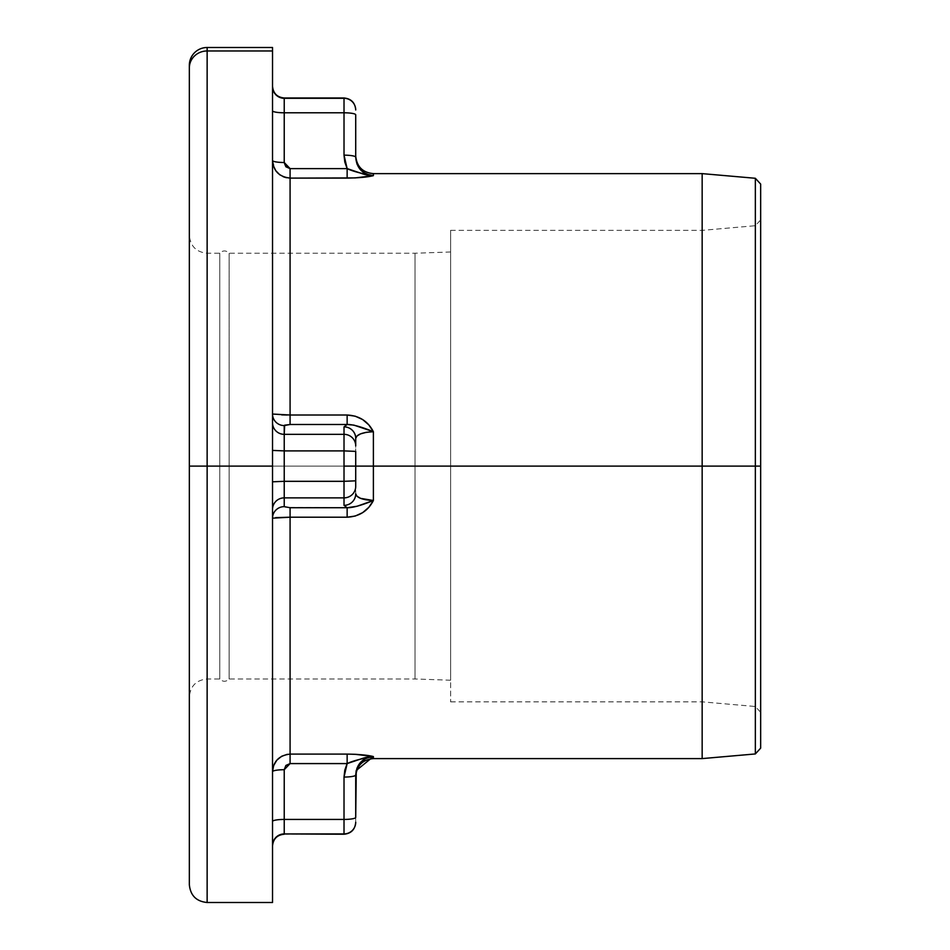 <?xml version="1.0" encoding="UTF-8"?>
<svg xmlns="http://www.w3.org/2000/svg" width="950" height="950" viewBox="0 0 950 950"><rect width="100%" height="100%" fill="white"/><g stroke="black" fill="none" stroke-linecap="round" stroke-linejoin="round"><path stroke-width="0.71" stroke-dasharray="4.75 3.56" d="M219.771 466.106L229.128 466.106L229.128 253.234L229.128 466.106L229.128 253.234L229.128 466.106L219.771 466.106L219.771 253.234L219.771 466.106L219.771 253.234L219.771 466.106L219.771 253.234L219.771 466.106L207.136 466.106L207.136 678.977L207.136 466.106L207.136 678.977L207.136 466.106L189.347 466.106L189.347 696.766L189.347 466.106L189.347 696.766L189.347 466.106L207.136 466.106L207.136 902.5L207.136 466.106L189.347 466.106L189.347 884.711L189.347 466.106L272.531 466.106L272.531 481.804L284.228 481.317L284.228 466.106L272.531 466.106L272.531 902.5L272.531 466.106L207.136 466.106L207.136 50.968L207.136 466.106L219.771 466.106L207.136 466.106L207.136 253.234L207.136 466.106L219.771 466.106L219.771 678.977L219.771 466.106L219.771 678.977L219.771 466.106L219.771 678.977L219.771 466.106L415.031 466.106L415.031 678.977L415.031 466.106L450.621 466.106L415.031 466.106L415.031 253.234L415.031 466.106L229.128 466.106L229.128 253.234L229.128 466.106L415.031 466.106L229.128 466.106L229.128 678.977L229.128 466.106L229.128 678.977L229.128 466.106L229.128 678.977L229.128 466.106L219.771 466.106M189.347 65.942L189.347 67.889A17.789 16.922 180 0 1 207.136 50.968L272.531 50.968L272.531 845.607A11.697 11.685 0 0 1 284.228 833.922L344.019 833.922L284.228 834.231L284.228 819.434L344.019 819.434L344.019 777.053L344.803 770.165L347.142 763.586L347.142 754.098L290.082 754.098L290.082 517.204L347.142 517.204L355.229 516.04L362.662 512.644L368.838 507.324L373.386 500.508L373.386 466.106L702.157 466.106L702.157 758.599L702.157 466.106L450.621 466.106L450.621 701.848L450.621 230.363L450.621 466.106L702.157 466.106L450.621 466.106L450.621 701.848L450.621 230.363L450.621 680.224L450.621 466.106L702.157 466.106L702.157 230.363L702.157 466.106L702.157 230.363L702.157 466.106L755.345 466.106L755.345 706.503L755.345 466.106L755.345 706.503L755.345 466.106L760.653 466.106L760.653 712.31L760.653 466.106L760.653 712.31L760.653 466.106L702.157 466.106L755.345 466.106L755.345 225.708L755.345 753.944L755.345 466.106L760.653 466.106L760.653 748.149L760.653 184.074M755.345 178.279L755.345 466.106L702.157 466.106L702.157 173.624L702.157 466.106L373.386 466.106L373.386 431.716L369.728 431.858L360.596 433.865L356.963 436.014L355.716 438.389L355.716 493.834L355.716 438.389A11.697 11.519 -0 0 0 344.019 426.871L347.142 424.496L290.082 424.496L284.656 425.173L284.228 434.34L344.019 434.34L344.019 466.106L284.228 466.106L284.228 450.894L344.019 450.894L284.228 450.894L284.228 434.34L344.019 434.34L344.019 426.871L347.142 424.496L347.142 415.019L290.082 415.019L290.082 178.113L355.229 177.911L373.386 175.655L373.386 173.624L373.386 175.655L370.061 175.536M760.653 748.149L760.653 466.106L755.345 466.106L755.345 753.944M207.136 902.5L207.136 466.106L207.136 678.977L207.136 466.106L189.347 466.106L189.347 884.711M370.061 756.675L373.386 756.568L373.386 758.599L373.386 756.568L355.229 754.3M415.031 466.106L415.031 678.977L415.031 466.106L450.621 466.106L415.031 466.106L415.031 253.234L415.031 466.106M760.653 466.106L760.653 184.074L760.653 466.106L760.653 219.913L760.653 466.106L760.653 219.913L760.653 466.106L755.345 466.106L755.345 178.279L755.345 466.106L702.157 466.106L755.345 466.106L755.345 706.503L755.345 466.106L760.653 466.106M355.621 754.324L290.082 754.098C279.193 755.369 273.339 761.247 272.531 771.744L272.531 518.166L272.531 845.607L272.531 771.744L273.208 766.876L275.714 761.603L279.609 757.578L284.537 755.001L290.082 754.098L290.082 517.204L347.142 517.204C359.231 516.562 367.983 510.993 373.386 500.508C362.508 499.949 356.618 497.729 355.716 493.834A11.697 11.519 0 0 1 344.019 505.353L344.019 497.871L284.228 497.871L284.228 506.647L285.879 507.395L347.142 507.728L344.019 505.353A11.697 11.519 180 0 0 355.716 493.834L356.963 496.209L360.596 498.358L373.386 500.508L373.386 431.716L368.838 424.899L362.662 419.567L355.229 416.183L347.142 415.019L290.082 415.019L290.082 168.625L347.142 168.625L344.019 155.159L344.019 112.789L284.228 112.789L284.228 162.509L285.879 166.761L290.082 168.625L284.656 164.801M189.347 65.289A17.789 17.789 0 0 1 207.136 47.5L207.136 50.968A17.789 16.922 0 0 0 189.347 67.889L189.347 65.289A17.789 17.789 0 0 1 207.136 47.5L272.531 47.5L272.531 50.968L207.136 50.968L207.136 47.5L272.531 47.5L272.531 466.106L344.019 466.106L344.019 497.871L284.228 497.871L284.228 481.317L344.019 481.317L284.228 481.317L284.228 425.576L290.082 424.496L290.082 415.019L272.531 414.046L272.531 86.604L272.531 414.046A11.697 11.519 0 0 0 284.228 425.576A11.697 11.519 180 0 1 272.531 414.046L272.531 422.821A11.697 11.519 0 0 0 284.228 434.34A11.697 11.519 180 0 1 272.531 422.821L272.531 450.419L272.531 424.092L272.531 450.419L284.228 450.894L272.531 450.419L272.531 509.402L272.531 414.046M272.531 518.166L272.531 509.402A11.697 11.519 0 0 1 284.228 497.871L284.228 481.317L272.531 481.804L272.531 518.166A11.697 11.519 0 0 1 284.228 506.647L284.228 497.871A11.697 11.519 180 0 0 272.531 509.402L272.531 518.166L290.082 517.204L290.082 507.728L284.228 506.647A11.697 11.519 180 0 0 272.531 518.166L272.531 771.744A11.697 2.031 0 0 1 284.228 769.714L284.228 819.434L344.019 819.434L344.019 834.231L344.019 777.053L347.142 763.586L290.082 763.586L285.879 765.451L284.228 769.714L290.082 763.586L347.142 763.586L353.911 761.354M189.347 466.106L189.347 696.766L189.347 235.458L189.347 466.106L189.347 235.458L189.347 466.106L207.136 466.106L207.136 253.234L207.136 466.106M355.716 109.677L355.716 109.986A11.697 11.685 -0 0 0 344.019 98.301L344.019 112.789L284.228 112.789L284.228 98.301L344.019 98.301L284.228 98.301A11.697 11.685 180 0 1 272.531 86.604L272.531 86.604A11.697 11.685 0 0 0 284.228 98.301L284.228 112.789A11.697 2.031 180 0 1 272.531 110.758L272.531 86.604L272.531 110.758A11.697 2.031 0 0 0 284.228 112.789L284.228 162.509A11.697 2.031 180 0 1 272.531 160.479L272.531 110.758L272.531 160.479A11.697 2.031 0 0 0 284.228 162.509L284.656 164.789M355.716 822.225L355.716 775.022A11.697 2.031 -0 0 1 344.019 777.053A11.697 2.031 180 0 0 355.716 775.022L355.716 817.404A11.697 2.031 -0 0 1 344.019 819.434A11.697 2.031 180 0 0 355.716 817.404L355.716 822.225A11.697 11.685 0 0 1 344.019 833.922A11.697 11.685 180 0 0 355.716 822.225L355.716 822.534M275.714 414.58L290.082 415.019L290.082 424.496L347.142 424.496C352.497 424.341 361.249 426.752 373.386 431.716C367.983 421.218 359.231 415.649 347.142 415.019L347.142 424.496L357.081 425.968L373.386 431.716C362.508 432.262 356.618 434.483 355.716 438.389A11.697 11.519 180 0 0 344.019 426.871L344.019 434.34A11.697 11.519 180 0 1 355.716 445.859A11.697 11.519 0 0 0 344.019 434.34L344.019 450.894L355.716 451.381L344.019 450.894L344.019 481.317L355.716 480.831L344.019 481.317L344.019 497.871A11.697 11.519 180 0 0 355.716 486.353A11.697 11.519 0 0 1 344.019 497.871L344.019 505.353L347.142 507.728L290.082 507.728L290.082 517.204M347.142 754.098L347.142 763.586L363.933 757.957L373.386 756.568L366.308 758.124L363.209 759.953L358.483 765.142M356.998 768.134L355.716 775.022M369.728 175.251L373.386 175.655C362.508 174.361 356.618 168.209 355.716 157.201A11.697 2.031 0 0 0 344.019 155.159A11.697 2.031 180 0 1 355.716 157.201L356.998 164.077M359.801 168.958L360.466 169.741M290.082 754.098L290.082 763.586L290.082 754.098M354.742 761.069L356.761 760.368M357.521 760.095L361.202 758.824M366.166 757.352L367.353 757.091M373.386 756.568L367.947 755.535M363.517 754.965L362.081 754.811M284.228 769.714A11.697 2.031 180 0 0 272.531 771.744L272.531 821.465A11.697 2.031 0 0 1 284.228 819.434L284.228 769.714M284.228 833.922L284.228 819.434A11.697 2.031 180 0 0 272.531 821.465L272.531 845.607A11.697 11.685 180 0 1 284.228 833.922M347.142 517.204L347.142 507.728L347.142 517.204M373.386 500.508C361.249 505.459 352.497 507.87 347.142 507.728L357.081 506.243L373.386 500.508M344.019 155.159L344.019 112.789A11.697 2.031 180 0 1 355.716 114.819A11.697 2.031 0 0 0 344.019 112.789L344.019 98.301A11.697 11.685 180 0 1 355.716 109.986M272.531 160.479L275.393 170.133M276.308 171.404L277.554 172.829M280.155 175.026L283.183 176.7M286.484 177.745L347.142 178.113L347.142 168.625L290.082 168.625L290.082 178.113M367.353 175.121L366.166 174.859M364.088 174.301L363.446 174.111M361.914 173.636L347.142 168.625L347.142 178.113C359.231 177.888 367.983 177.068 373.386 175.655L369.823 175.513M368.909 175.394L367.923 175.227M367.401 175.132L366.059 174.836M365.453 174.681L364.836 174.515M363.981 174.277L361.843 173.612M360.703 173.232L357.58 172.14M356.772 171.855L354.754 171.154M354.409 171.036L347.142 168.625M702.157 466.106L702.157 701.848L702.157 466.106M755.345 466.106L755.345 225.708L755.345 466.106M450.621 466.106L450.621 251.987L450.621 466.106M450.621 251.987L415.031 253.234L229.128 253.234C226.005 250.183 222.882 250.183 219.771 253.234L207.136 253.234C196.341 252.178 190.416 246.24 189.347 235.458M450.621 680.224L415.031 678.977L229.128 678.977C226.005 682.029 222.882 682.029 219.771 678.977L207.136 678.977C196.341 680.046 190.416 685.971 189.347 696.766M450.621 701.848L702.157 701.848L755.345 706.503L760.653 712.31M450.621 230.363L702.157 230.363L755.345 225.708L760.653 219.913"/><path stroke-width="1.43" d="M347.106 168.566L363.933 174.266L373.386 175.655C367.983 177.068 359.231 177.888 347.142 178.113L290.082 178.113C279.193 176.842 273.339 170.964 272.531 160.479L273.208 165.348L275.714 170.608L279.609 174.634L284.537 177.211L290.082 178.113L290.082 168.625L285.879 166.773L284.228 162.509L284.228 112.789L344.019 112.789L344.019 98.301L284.228 98.301L344.019 97.981L284.228 97.981L284.228 112.789L344.019 112.789L344.019 155.159L344.803 162.046L344.019 155.159L347.142 168.625L347.142 178.113L347.142 168.625L290.082 168.625L347.142 168.625L344.803 162.046L347.142 168.625C352.497 171.226 361.249 173.565 373.386 175.655L373.386 173.624L373.386 175.655L355.229 177.911L290.082 178.113L290.082 415.019L347.142 415.019L355.229 416.183L362.662 419.567L368.838 424.899L373.386 431.716L353.839 425.101L347.142 424.496L344.019 426.871A11.697 11.519 -0 0 1 355.716 438.389A11.697 11.519 180 0 0 344.019 426.871L344.019 434.34A11.697 11.519 -0 0 1 355.716 445.859L355.716 438.389L355.716 445.859A11.697 11.519 180 0 0 344.019 434.34L344.019 466.106L355.716 466.106L355.716 451.381L344.019 450.894L344.019 434.34L284.228 434.34L284.656 425.173L290.082 424.496L347.142 424.496L344.019 426.871L344.019 434.34L284.228 434.34L284.228 450.894L344.019 450.894L284.228 450.894L284.228 481.317L344.019 481.317L344.019 450.894L355.716 451.381L355.716 466.106L373.386 466.106L373.386 500.508L360.596 498.358L356.963 496.209L355.716 493.834A11.697 11.519 180 0 1 344.019 505.353L347.142 507.728L290.082 507.728L284.228 506.647L284.228 497.871L344.019 497.871L344.019 481.317L284.228 481.317L284.228 497.871L344.019 497.871L344.019 505.353L347.142 507.728L347.142 517.204L290.082 517.204L290.082 754.098L347.142 754.098L355.229 754.3L347.142 754.098L347.142 755.238M355.229 754.3L373.386 756.568L373.386 758.599L702.157 758.599L755.345 753.944L755.345 178.279L760.653 184.074L760.653 748.149L760.653 466.106L755.345 466.106L755.345 753.944L755.345 466.106L702.157 466.106L702.157 758.599L702.157 466.106L373.386 466.106L373.386 500.508L368.838 507.324L362.662 512.644L355.229 516.04L347.142 517.204L290.082 517.204L290.082 763.586L347.142 763.586L344.803 770.165L344.019 777.053L344.019 819.434L284.228 819.434L284.228 769.714L285.879 765.451L290.082 763.586L284.228 769.714L284.228 833.922L344.019 833.922L344.019 819.434L284.228 819.434L284.228 834.231C277.139 834.943 273.232 838.838 272.531 845.928M272.531 902.5L272.531 47.5L207.136 47.5L207.136 902.5L272.531 902.5L272.531 466.106L207.136 466.106L207.136 902.5L207.136 466.106L189.347 466.106L189.347 884.711L189.347 65.942M272.531 86.284C273.232 93.373 277.139 97.28 284.228 97.981L284.228 98.301A11.697 11.685 0 0 1 272.531 86.604A11.697 11.685 180 0 0 284.228 98.301L284.228 112.789A11.697 2.031 0 0 1 272.531 110.758A11.697 2.031 180 0 0 284.228 112.789L284.228 162.509A11.697 2.031 0 0 1 272.531 160.479A11.697 2.031 180 0 0 284.228 162.509L290.082 168.625L290.082 415.019L347.142 415.019C359.231 415.649 367.983 421.218 373.386 431.716C362.508 432.262 356.618 434.483 355.716 438.389L356.963 436.014L360.596 433.865L366.308 432.298L373.386 431.716L373.386 466.106L760.653 466.106L760.653 748.149L755.345 753.944M702.157 466.106L702.157 173.624L702.157 466.106M272.531 50.968L272.531 47.5L207.136 47.5A17.789 17.789 0 0 0 189.347 65.289A17.789 17.789 0 0 1 207.136 47.5L207.136 50.968L272.531 50.968L207.136 50.968A17.789 16.922 180 0 0 189.347 67.889L189.347 466.106L272.531 466.106L272.531 50.968M207.136 902.5C196.341 901.443 190.416 895.506 189.347 884.711L189.347 466.106M207.136 466.106L207.136 50.968A17.789 16.922 0 0 0 189.347 67.889L189.347 65.289M755.345 466.106L755.345 178.279L755.345 466.106M760.653 466.106L760.653 184.074L760.653 466.106M355.716 109.986L355.716 109.677C355.003 102.588 351.108 98.693 344.019 97.981L344.019 98.301A11.697 11.685 0 0 1 355.716 109.986A11.697 11.685 180 0 0 344.019 98.301L344.019 112.789A11.697 2.031 0 0 1 355.716 114.819L355.716 157.201A11.697 2.031 180 0 0 344.019 155.159A11.697 2.031 0 0 1 355.716 157.201L355.716 114.819A11.697 2.031 180 0 0 344.019 112.789L344.019 155.159M344.019 834.231L284.228 833.922L344.019 834.231C351.108 833.53 355.003 829.623 355.716 822.534L355.716 822.225A11.697 11.685 180 0 1 344.019 833.922L344.019 834.231M358.483 765.142L356.963 768.253L360.596 762.328L366.308 758.124L373.386 756.568L356.262 770.474L355.716 817.404A11.697 2.031 180 0 1 344.019 819.434L344.019 833.922A11.697 11.685 0 0 0 355.716 822.225M355.716 466.106L355.716 486.353A11.697 11.519 180 0 1 344.019 497.871L344.019 505.353A11.697 11.519 0 0 0 355.716 493.834C356.618 497.729 362.508 499.949 373.386 500.508C367.983 510.993 359.231 516.562 347.142 517.204L347.142 507.728C352.497 507.87 361.249 505.459 373.386 500.508L357.081 506.243L347.142 507.728L290.082 507.728L290.082 517.204L290.082 507.728L284.228 506.647A11.697 11.519 0 0 0 272.531 518.166A11.697 11.519 180 0 1 284.228 506.647L284.228 497.871A11.697 11.519 0 0 0 272.531 509.402A11.697 11.519 180 0 1 284.228 497.871L284.228 481.317L272.531 481.804L284.228 481.317L284.228 450.894L272.531 450.419L284.228 450.894L284.228 434.34A11.697 11.519 0 0 1 272.531 422.821A11.697 11.519 180 0 0 284.228 434.34L284.228 425.576A11.697 11.519 0 0 1 272.531 414.046A11.697 11.519 180 0 0 284.228 425.576L290.082 424.496L290.082 415.019L290.082 424.496L347.142 424.496L347.142 415.019L347.142 424.496C352.497 424.341 361.249 426.752 373.386 431.716L373.386 466.106L344.019 466.106L344.019 497.871A11.697 11.519 -0 0 0 355.716 486.353L355.716 480.831L344.019 481.317L355.716 480.831L355.716 466.106M275.714 517.631L290.082 517.204L272.531 518.166M287.292 754.324L281.663 756.259L276.83 760.178L273.624 765.617L272.531 771.744A11.697 2.031 180 0 1 284.228 769.714A11.697 2.031 0 0 0 272.531 771.744C273.327 761.271 279.169 755.393 290.082 754.098L347.142 754.098L347.142 763.586L344.019 777.053L344.019 819.434A11.697 2.031 -0 0 0 355.716 817.404L355.716 775.022L356.963 768.253M287.292 414.996L281.663 414.889M355.716 775.022A11.697 2.031 180 0 1 344.019 777.053A11.697 2.031 -0 0 0 355.716 775.022C356.618 764.002 362.508 757.851 373.386 756.568L373.386 758.599C362.662 759.656 356.772 765.546 355.716 776.257M373.386 175.655L366.308 174.088L360.596 169.896L356.963 163.97L355.716 157.201C356.618 168.209 362.508 174.361 373.386 175.655M356.963 163.97L359.801 168.958M360.466 169.741L363.209 172.259L369.728 175.251M353.911 761.354L354.742 761.069M361.202 758.824L366.166 757.352M367.353 757.091L370.061 756.675M367.947 755.535L363.47 754.953M362.081 754.811L355.621 754.324M363.446 758.1L357.58 760.071M356.262 770.474L356.048 771.447M272.531 845.607A11.697 11.685 180 0 1 284.228 833.922A11.697 11.685 0 0 0 272.531 845.607M272.531 821.465A11.697 2.031 180 0 1 284.228 819.434A11.697 2.031 0 0 0 272.531 821.465M357.081 760.249L347.142 763.586L347.142 754.098C359.231 754.324 367.983 755.155 373.386 756.568L364.111 757.898M373.386 756.568C361.249 758.646 352.497 760.986 347.142 763.586L290.082 763.586L290.082 754.098M275.393 170.133L276.308 171.404M277.554 172.829L280.155 175.026M283.183 176.7L286.484 177.745M370.061 175.536L367.353 175.121M366.712 174.978L360.287 173.078M347.142 176.973L347.142 178.113M369.823 175.513L368.909 175.394M366.059 174.836L365.453 174.681M364.836 174.515L363.981 174.277M272.531 414.046L290.082 415.019M355.716 155.954C356.772 166.678 362.662 172.567 373.386 173.624L702.157 173.624L755.345 178.279"/></g></svg>
